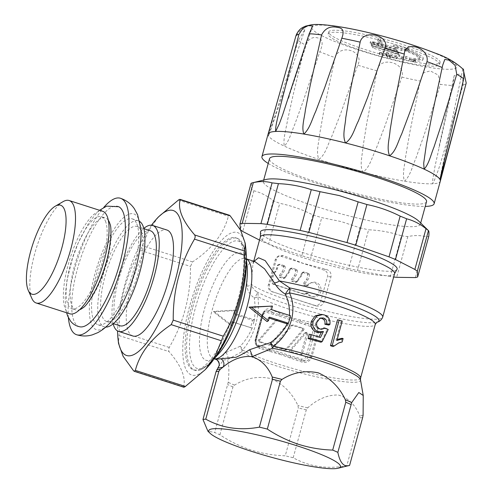<?xml version="1.0" encoding="UTF-8"?>
<svg xmlns="http://www.w3.org/2000/svg" width="493" height="493" viewBox="0 0 493 493"><rect width="100%" height="100%" fill="white"/><g stroke="black" fill="none" stroke-linecap="round" stroke-linejoin="round"><path stroke-width="0.37" stroke-dasharray="2.46 1.85" d="M105.416 221.043A48.308 14.944 107.8 0 1 98.089 275.186A48.308 14.944 107.8 0 1 71.867 308.667A48.308 14.944 107.8 0 1 67.886 304.317A48.308 14.944 107.8 0 1 75.213 250.173A48.308 14.944 107.8 0 1 101.435 216.692A48.308 14.944 107.8 0 1 105.416 221.043M108.318 220.266A48.308 14.944 -72.2 0 0 105.44 217.974A48.308 14.944 -72.2 0 0 79.219 251.461A48.308 14.944 -72.2 0 0 71.892 305.605A48.308 14.944 -72.2 0 0 75.873 309.955A48.308 14.944 -72.2 0 0 79.546 309.77M83.255 307.589A48.308 14.944 -72.2 0 0 104.886 268.537A48.308 14.944 -72.2 0 0 110.062 224.198M69.741 313.776A53.817 16.651 107.8 0 1 65.31 308.926A53.817 16.651 107.8 0 1 73.469 248.601A53.817 16.651 107.8 0 1 102.68 211.3M31.928 298.548A53.817 16.651 107.8 0 1 31.755 298.142A53.817 16.651 107.8 0 1 36.963 246.186A53.817 16.651 107.8 0 1 63.079 201.643M118.758 206.733A63.166 19.541 -72.2 0 0 84.13 248.712A63.166 19.541 -72.2 0 0 73.999 320.943A63.166 19.541 -72.2 0 0 80.149 326.859M68.373 317.591A71.67 22.173 107.8 0 1 103.789 207.399M110.648 322.083A60.836 18.82 107.8 0 1 91.538 324.283A60.836 18.82 107.8 0 1 104.719 246.58A60.836 18.82 107.8 0 1 138.804 219.41A60.836 18.82 107.8 0 1 140.764 228.382M245.865 248.928A74.825 23.146 -72.2 0 0 213.568 250.709A74.825 23.146 -72.2 0 0 182.934 344.096A74.825 23.146 -72.2 0 0 208.034 366.619M183.698 387.202L183.575 386.832C186.083 377.472 181.227 365.72 168.994 351.583L168.464 349.777L169.228 347.429C183.667 322.847 190.754 295.855 190.489 266.448L192.529 261.925C211.873 249.002 223.822 233.762 228.376 216.187L229.436 215.244M151.536 225.196A76.138 23.553 -72.2 0 0 117.728 324.024A76.138 23.553 -72.2 0 0 117.55 330.945M158.327 217.037L148.442 230.94L140.468 250.37C126.029 274.952 118.942 301.95 119.207 331.351L118.53 343.442M136.789 223.877A55.66 17.218 107.8 0 1 128.346 286.254A55.66 17.218 107.8 0 1 98.138 324.832A55.66 17.218 107.8 0 1 93.553 319.815A55.66 17.218 107.8 0 1 101.996 257.432A55.66 17.218 107.8 0 1 132.204 218.861A55.66 17.218 107.8 0 1 136.789 223.877M105.761 327.075A55.66 17.218 107.8 0 1 104.319 326.822A55.66 17.218 107.8 0 1 99.734 321.806A55.66 17.218 107.8 0 1 108.17 259.423A55.66 17.218 107.8 0 1 138.385 220.846A55.66 17.218 107.8 0 1 139.704 221.48M141.183 230.989A49.879 15.431 107.8 0 1 133.621 286.895A49.879 15.431 107.8 0 1 106.543 321.467A49.879 15.431 107.8 0 1 102.433 316.974A49.879 15.431 107.8 0 1 109.994 261.062A49.879 15.431 107.8 0 1 137.072 226.49A49.879 15.431 107.8 0 1 141.183 230.989M119.891 325.756A49.879 15.431 107.8 0 1 115.781 321.263A49.879 15.431 107.8 0 1 123.342 265.351A49.879 15.431 107.8 0 1 150.42 230.779M132.851 335.992A55.66 17.218 107.8 0 1 128.26 330.976A55.66 17.218 107.8 0 1 136.703 268.593A55.66 17.218 107.8 0 1 166.911 230.015M296.053 35.441L301.297 29.235L304.816 29.112L304.834 29.74L298.308 40.444L270.238 131.391L268.488 135.858L273.96 114.166L292.589 47.581M463.328 69.877L462.859 69.026M378.815 37.721A57.755 7.734 15.3 0 1 440.126 62.438A57.755 7.734 15.3 0 1 390.012 56.67A57.755 7.734 15.3 0 1 328.702 31.953A57.755 7.734 15.3 0 1 378.815 37.721M378.267 39.73A57.755 7.734 15.3 0 1 439.577 64.441A57.755 7.734 15.3 0 1 389.464 58.673A57.755 7.734 15.3 0 1 328.153 33.962A57.755 7.734 15.3 0 1 378.267 39.73M426.531 201.674A81.388 10.895 15.3 0 1 348.797 191.691A81.388 10.895 15.3 0 1 269.523 158.721M266.202 179.446A81.388 10.895 -164.7 0 0 263.348 181.307A81.388 10.895 -164.7 0 0 342.617 214.276A81.388 10.895 -164.7 0 0 420.35 224.26A81.388 10.895 -164.7 0 0 418.847 221.203M251.073 183.279C251.621 183.587 251.744 185.448 251.448 188.862A93.99 12.584 -164.7 0 0 253.877 190.766C260.723 192.51 267.188 195.82 273.27 200.688A93.99 12.584 -164.7 0 0 279.747 203.338C291.172 205.643 302.24 209.513 312.963 214.948A93.99 12.584 -164.7 0 0 321.744 217.629L341.131 221.56L359.884 227.809L348.742 268.531A93.99 12.584 -164.7 0 0 357.474 270.528L368.616 229.8C379.918 230.256 390.869 232.265 401.462 235.827L390.32 276.555A93.99 12.584 -164.7 0 0 393.679 276.986M237.725 300.989A69.31 21.439 -72.2 0 0 235.74 237.799A69.31 21.439 -72.2 0 0 191.333 306.578A69.31 21.439 -72.2 0 0 193.324 369.768A69.31 21.439 -72.2 0 0 237.725 300.989M192.806 307.053A69.31 21.439 107.8 0 1 237.213 238.273A69.31 21.439 107.8 0 1 241.552 241.866A69.31 21.439 107.8 0 1 239.204 301.463A69.31 21.439 107.8 0 1 200.417 369.849A69.31 21.439 107.8 0 1 194.797 370.243A69.31 21.439 107.8 0 1 192.806 307.053M302.548 329.688A1.048 0.986 -96.9 0 1 302.332 330.094L285.355 349.759A1.048 0.986 -96.9 0 1 284.344 350.048L274.576 346.906A1.048 0.986 -96.9 0 1 274.114 345.186L291.098 325.528A1.048 0.986 -96.9 0 1 292.102 325.238L301.876 328.381A1.048 0.986 -96.9 0 1 302.548 329.688M303.953 329.521A1.048 0.986 -96.9 0 1 303.737 329.928L286.76 349.586A1.048 0.986 -96.9 0 1 285.749 349.876L275.981 346.739A1.048 0.986 -96.9 0 1 275.519 345.02L292.503 325.355A1.048 0.986 -96.9 0 1 293.514 325.072L303.281 328.209A1.048 0.986 -96.9 0 1 303.953 329.521M286.864 324.647A1.048 0.986 -96.9 0 1 286.649 325.053L269.665 344.712A1.048 0.986 -96.9 0 1 268.654 345.001L258.887 341.865A1.048 0.986 -96.9 0 1 258.431 340.145L275.408 320.487A1.048 0.986 -96.9 0 1 276.419 320.197L286.186 323.334A1.048 0.986 -96.9 0 1 286.864 324.647M288.269 324.474A1.048 0.986 -96.9 0 1 288.054 324.887L271.07 344.545A1.048 0.986 -96.9 0 1 270.059 344.835L260.292 341.692A1.048 0.986 -96.9 0 1 259.836 339.973L276.813 320.314A1.048 0.986 -96.9 0 1 277.824 320.025L287.592 323.168A1.048 0.986 -96.9 0 1 288.269 324.474M283.389 266.565A0.419 0.394 83.1 0 0 283.136 266.312L278.65 264.877A1.208 1.14 83.1 0 0 277.239 265.678L276.363 268.876A6.668 6.28 -96.9 0 1 274.897 271.581A12.239 11.518 83.1 0 0 272.198 276.548A12.239 11.518 83.1 0 0 272.105 282.957A1.997 1.88 83.1 0 0 273.405 284.399L303.275 294.007A2.391 2.249 83.1 0 0 305.518 293.409A1.152 1.085 -96.9 0 1 307.194 293.588A7.038 6.625 83.1 0 0 311.884 296.675A7.038 6.625 83.1 0 0 319.248 288.916A7.038 6.625 83.1 0 0 310.251 283.13A7.038 6.625 83.1 0 0 307.336 285.459A1.152 1.085 -96.9 0 1 306.153 285.866L304.045 285.188A1.152 1.085 -96.9 0 1 303.497 283.352L306.153 279.839A7.506 7.068 83.1 0 0 307.626 274.318A0.419 0.394 83.1 0 0 307.342 273.96L302.856 272.518A1.208 1.14 83.1 0 0 301.451 273.325L301.131 274.484A6.668 6.28 -96.9 0 1 300.021 276.752L297.334 280.314A5.934 5.583 83.1 0 0 296.552 281.713A1.152 1.085 -96.9 0 1 295.245 282.36L291.924 281.293A1.152 1.085 -96.9 0 1 291.375 279.457L294.031 275.938A7.506 7.068 83.1 0 0 295.504 270.423A0.419 0.394 83.1 0 0 295.221 270.065L290.734 268.623A1.208 1.14 83.1 0 0 289.329 269.424L289.009 270.583A6.668 6.28 -96.9 0 1 287.9 272.851L285.213 276.419A5.934 5.583 83.1 0 0 284.43 277.812A1.152 1.085 -96.9 0 1 283.124 278.465L279.802 277.393A1.152 1.085 -96.9 0 1 279.254 275.562L281.91 272.044A7.506 7.068 83.1 0 0 283.389 266.565L285.133 266.319A0.789 0.739 83.1 0 0 284.64 265.795L280.153 264.353A1.578 1.485 83.1 0 0 278.317 265.4L277.442 268.599A6.298 5.934 -96.9 0 1 276.049 271.156A12.602 11.863 83.1 0 0 273.27 276.271A12.602 11.863 83.1 0 0 273.171 282.877A2.36 2.225 83.1 0 0 274.712 284.584L304.588 294.185A2.755 2.594 83.1 0 0 307.17 293.495A0.789 0.739 -96.9 0 1 308.316 293.618A7.401 6.97 83.1 0 0 313.246 296.872A7.401 6.97 83.1 0 0 320.998 288.707A7.401 6.97 83.1 0 0 311.533 282.612A7.401 6.97 83.1 0 0 308.464 285.065A0.789 0.739 -96.9 0 1 307.657 285.342L305.549 284.664A0.789 0.739 -96.9 0 1 305.173 283.42L307.829 279.901A7.876 7.413 83.1 0 0 309.376 274.114A0.789 0.739 83.1 0 0 308.846 273.442L304.36 272A1.578 1.485 83.1 0 0 302.523 273.048L302.203 274.207A6.298 5.934 -96.9 0 1 301.155 276.345L298.468 279.913A6.298 5.934 83.1 0 0 297.636 281.398A0.789 0.739 -96.9 0 1 296.749 281.836L293.427 280.77A0.789 0.739 -96.9 0 1 293.052 279.519L295.708 276A7.876 7.413 83.1 0 0 297.254 270.213A0.789 0.739 83.1 0 0 296.724 269.542L292.238 268.1A1.578 1.485 83.1 0 0 290.402 269.147L290.081 270.306A6.298 5.934 -96.9 0 1 289.034 272.45L286.347 276.012A6.298 5.934 83.1 0 0 285.515 277.497A0.789 0.739 -96.9 0 1 284.627 277.941L281.306 276.875A0.789 0.739 -96.9 0 1 280.93 275.624L283.586 272.105A7.876 7.413 83.1 0 0 285.133 266.319M218.436 366.946L223.52 360.019L227.372 359.613L241.471 351.971A5.25 3.291 -114.9 0 0 241.49 349.469A5.25 3.291 -114.9 0 0 240.109 346.302L225.646 352.594C221.548 354.307 224.5 358.849 221.412 359.021L215.675 359.305M253.729 261.228L252.866 264.384L254.148 261.469L254.893 261.604L250.08 262.091L247.369 267.021L246.968 286.193C247.541 290.888 249.969 294.802 254.265 297.938A5.25 2.237 -3.9 0 0 257.87 296.663A5.25 4.548 -61.1 0 0 256.804 291.874C253.858 289.81 252.022 287.29 251.307 284.319L252.866 264.384L254.006 261.321M360.482 379.801A64.811 8.677 15.3 0 1 276.259 365.874A64.811 8.677 15.3 0 1 241.471 351.971A5.25 4.616 -60.3 0 0 242.476 349.938A5.25 3.506 -141.2 0 0 240.109 346.302C244.707 341.735 248.712 335.671 252.145 328.104L233.201 322.015L232.369 325.762L213.937 311.354L236.683 309.992L235.457 313.758L254.4 319.846C255.362 312.161 255.312 304.859 254.265 297.938A5.25 2.101 -51.7 0 0 255.879 295.831A5.25 2.101 -51.7 0 0 256.804 291.874A66.949 8.96 15.3 0 0 291.992 305.82A66.949 8.96 15.3 0 0 376.627 322.317L376.862 322.262A66.949 8.96 15.3 0 1 376.627 322.317L376.911 322.237M271.698 291.529L272.968 292.096C270.035 290.882 268.901 288.294 269.566 284.332L276.431 259.238L278.496 255.99L282.982 255.479L302.801 263.219L325.762 269.233C329.688 270.33 331.432 272.845 330.994 276.776L324.129 301.87C322.496 305.512 319.704 306.837 315.748 305.845L271.199 291.338A5.25 4.942 -96.9 0 1 268.315 284.985L275.18 259.891A5.25 4.942 -96.9 0 1 276.974 257.173A5.25 4.942 -96.9 0 1 281.306 256.397L324.092 270.152A5.25 4.942 -96.9 0 1 327.469 276.696L320.604 301.79A5.25 4.942 -96.9 0 1 314.479 305.284L271.698 291.529A5.25 4.942 -96.9 0 1 271.199 291.338M396.754 269.763A70.819 9.478 15.3 0 1 305.105 253.322A70.819 9.478 15.3 0 1 260.495 232.493M219.878 434.795L232.973 386.931L234.545 385.125C245.89 378.057 257.981 375.863 270.817 378.562C282.933 383.881 291.973 392.859 297.926 405.499L298.339 407.939L285.244 455.803C273.633 455.44 262.301 453.529 251.251 450.084C240.153 446.393 229.695 441.297 219.878 434.795A79.546 10.649 15.3 0 1 214.726 432.521L207.892 431.153M225.646 352.594A5.25 4.197 -119.7 0 1 227.372 359.613C229.005 363.742 229.288 371.315 228.222 382.334L214.726 432.521M293.193 457.744L306.289 409.874L307.687 407.877C317.474 399.077 327.66 394.788 338.247 394.998C348.095 397.789 355.231 404.667 359.668 415.617L359.902 417.861L346.807 465.731C327.13 469.354 309.259 466.692 293.193 457.744A79.546 10.649 15.3 0 1 285.244 455.803M321.356 314.38L322.933 314.744C327.66 316.506 329.607 319.945 328.782 325.06M321.886 318.49L318.891 318.558L315.81 322.551C314.978 325.663 316.05 327.777 319.026 328.893L320.025 329.121L323.679 327.888L327.278 329.453L320.968 342.216M309.277 334.248L318.965 337.027M279.599 354.227L301.58 361.979C306.424 363.181 309.844 361.535 311.847 357.055L318.712 331.962C319.248 327.155 317.116 324.086 312.309 322.755L289.668 317.43L270.552 309.333C267.015 307.977 264.408 309.518 262.726 313.961L255.861 339.061C255.004 343.904 256.323 347.072 259.823 348.557L279.599 354.227M337.539 319.778L341.211 320.992L336.023 339.96L336.904 340.497M342.105 338.303L340.965 342.481M338.82 342.857L332.911 346.567M253.266 324L254.302 320.432L253.266 324M271.39 305.814L270.484 309.536L290.519 315.73M349.599 465.392A79.546 10.649 15.3 0 1 346.807 465.731M287.407 323.34L287.24 323.907M269.184 318.102L268.223 317.8L267.077 321.584M289.354 316.21L289.502 315.649M360.568 378.113A64.324 8.609 15.3 0 1 277.004 363.729A64.324 8.609 15.3 0 1 242.476 349.938C253.199 338.636 260.538 315.489 257.87 296.663A64.324 8.609 15.3 0 0 291.683 310.06A64.324 8.609 15.3 0 0 375.253 324.443M264.328 347.078L258.696 345.266A3.932 3.697 -96.9 0 1 256.169 340.367L263.034 315.274A3.932 3.697 -96.9 0 1 267.613 312.661L278.767 315.896L310.399 326.409A3.932 3.697 -96.9 0 1 312.926 331.308L306.061 356.408A3.932 3.697 -96.9 0 1 301.476 359.015L290.322 355.78L264.328 347.078A1.578 0.487 -72.2 0 0 264.359 348.508L258.837 346.782L256.557 344.342C255.688 341.218 255.836 342.228 256.231 339.307L255.195 339.862A5.478 5.158 83.1 0 0 258.209 346.499A5.478 5.158 83.1 0 0 258.726 346.696L295.874 358.639A1.578 0.487 107.8 0 1 295.849 357.209M291.209 350.061L306.196 332.713A1.048 0.986 -96.9 0 1 307.878 333.73L302.308 354.103A1.048 0.986 -96.9 0 1 301.081 354.806L291.665 351.78A1.048 0.986 -96.9 0 1 291.209 350.061L289.804 350.227L304.785 332.88A1.048 0.986 -96.9 0 1 306.473 333.903L300.896 354.276A1.048 0.986 -96.9 0 1 299.676 354.972L290.26 351.947A1.048 0.986 -96.9 0 1 289.804 350.227M270.552 309.333A1.578 0.974 116.1 0 1 269.233 310.701L274.09 312.932L268.457 311.126A5.478 5.158 83.1 0 0 263.934 311.933A5.478 5.158 83.1 0 0 262.06 314.768L255.177 339.887L262.042 314.793L263.071 314.238L265.068 311.046L269.233 310.701L268.457 311.126A1.578 0.487 107.8 0 0 267.613 312.661M318.712 331.962L317.621 331.771L310.756 356.87C308.975 360.512 306.091 361.794 302.098 360.71L295.874 358.639L301.506 360.451A5.478 5.158 83.1 0 0 307.903 356.803L314.768 331.709A5.478 5.158 83.1 0 0 311.237 324.875L305.605 323.063L312.014 324.449C316.05 325.355 317.917 327.802 317.621 331.771L312.926 331.308M246.968 286.193A5.25 2.989 -0.9 0 0 251.307 284.319A69.575 9.312 15.3 0 0 292.306 301.58A69.575 9.312 15.3 0 0 382.697 317.135M254.302 320.432L254.4 319.846M252.145 328.104L252.348 327.562M259.823 348.557A1.578 0.998 -73.1 0 0 259.312 346.961C256.594 345.889 255.559 343.35 256.206 339.332L263.096 314.214C264.094 311.94 264.753 310.88 265.074 311.046L263.934 311.933L262.042 314.793L263.034 315.274M304.766 324.604A1.578 0.487 -72.2 0 1 305.605 323.063L274.09 312.932A1.578 0.487 107.8 0 0 273.245 314.472M278.767 315.896A1.578 0.505 101.9 0 1 279.204 314.62A1.578 0.733 -68.6 0 0 279.882 313.425M299.417 322.533A1.578 0.462 113.7 0 1 300.083 321.331L300.483 320.049M310.399 326.409A1.578 0.487 -72.2 0 1 311.237 324.875L312.014 324.449L312.309 322.755M269.461 351.527A1.578 0.746 -72.6 0 0 269.449 350.295A1.578 0.462 113.7 0 1 269.677 349.143M301.476 359.015A1.578 0.487 107.8 0 0 301.506 360.451L302.098 360.71L301.58 361.979M290.063 358.146L290.322 357.006A1.578 0.505 101.9 0 1 290.322 355.78M283.136 266.312L284.64 265.795M341.211 320.992L342.222 321.066M322.933 314.744L324.258 314.928M315.81 322.551L316.888 322.274M319.026 328.893L320.351 329.071M327.278 329.453L328.202 329.466M318.866 337.224L320.468 337.495M252.213 328.128L231.488 321.713L230.514 325.257L213.5 311.841L234.514 310.645L233.546 314.183L252.558 320.296L250.499 327.827M254.474 319.865L252.558 320.296M232.369 325.762L230.514 325.257M213.937 311.354L213.5 311.841M233.201 322.015L231.488 321.713M235.457 313.758L233.546 314.183M236.683 309.992L234.514 310.645M270.484 309.536L271.501 309.616M268.223 317.8L269.443 317.141M359.884 227.809A93.99 12.584 -164.7 0 0 368.616 229.8M348.742 268.531L310.602 258.35L321.744 217.629M312.963 214.948L301.821 255.67A93.99 12.584 -164.7 0 0 310.602 258.35M301.821 255.67L268.605 244.066L279.747 203.338M273.27 200.688L262.128 241.416A93.99 12.584 -164.7 0 0 268.605 244.066M262.128 241.416L259.515 240.079M253.877 190.766L242.735 231.494M251.448 188.862L240.307 229.584M401.462 235.827A93.99 12.584 -164.7 0 0 407.81 236.597C414.44 235.143 420.689 235.229 426.556 236.856L415.414 277.584M426.556 236.856A93.99 12.584 -164.7 0 0 428.818 236.202M407.81 236.597L396.668 277.325M390.32 276.555L357.474 270.528M396.914 50.021L398.184 52.172L371.728 43.674L370.459 41.523L396.914 50.021L396.501 51.525L397.771 53.682L371.321 45.177L370.046 43.027L396.501 51.525M399.866 55.013L373.411 46.515L372.141 44.364L398.59 52.862L399.866 55.013L399.453 56.522L372.998 48.024L371.728 45.867L398.178 54.366L399.453 56.522M390.629 56.627L388.102 55.986L387.344 54.698L379.776 52.776L379.524 52.344L387.085 54.267L386.321 52.973L388.848 53.614L389.606 54.908L397.173 56.824L397.426 57.256L389.864 55.339L390.629 56.627L390.216 58.137L387.695 57.496L386.931 56.202L379.363 54.285L379.111 53.854L386.672 55.771L385.914 54.483L388.435 55.124L389.199 56.412L396.76 58.334L397.013 58.766L389.452 56.843L390.216 58.137M382.229 42.423L379.709 41.782L377.928 38.768L380.448 39.403L382.229 42.423L381.816 43.926L379.296 43.285L377.515 40.272L380.035 40.913L381.816 43.926M400.827 57.065L406.177 56.455L409.88 58.094A36.753 4.918 -164.7 0 0 419.728 57.398A36.753 4.918 -164.7 0 0 404.457 48.918L401.727 48.924L393.642 44.906L408.863 48.912L406.133 48.918A40.432 5.411 15.3 0 1 423.271 58.365A40.432 5.411 15.3 0 1 412.154 59.098L415.858 60.744L400.827 57.065L400.415 58.575L405.764 57.964L409.467 59.604A36.753 4.918 -164.7 0 0 419.315 58.901A36.753 4.918 -164.7 0 0 404.044 50.428L401.314 50.434L393.229 46.41L408.45 50.415L405.721 50.422A40.432 5.411 15.3 0 1 422.865 59.869A40.432 5.411 15.3 0 1 411.741 60.608L415.445 62.247L400.415 58.575M373.503 41.942L395.232 47.18L396.508 49.331L373.503 41.942L373.096 43.446L372.431 43.131L394.819 48.684L396.095 50.834L373.096 43.446M370.459 41.523L370.046 43.027M371.728 43.674L371.321 45.177M398.184 52.172L397.771 53.682M398.59 52.862L398.178 54.366M372.141 44.364L371.728 45.867M373.411 46.515L372.998 48.024M379.776 52.776L379.363 54.285M387.344 54.698L386.931 56.202M379.524 52.344L379.111 53.854M387.085 54.267L386.672 55.771M386.321 52.973L385.914 54.483M388.848 53.614L388.435 55.124M389.606 54.908L389.199 56.412M397.173 56.824L396.76 58.334M397.426 57.256L397.013 58.766M389.864 55.339L389.452 56.843M388.102 55.986L387.695 57.496M380.448 39.403L380.035 40.913M377.928 38.768L377.515 40.272M379.709 41.782L379.296 43.285M409.88 58.094L409.467 59.604M404.457 48.918L404.044 50.428M401.727 48.924L401.314 50.434M393.642 44.906L393.229 46.41M408.863 48.912L408.45 50.415M406.133 48.918L405.721 50.422M412.154 59.098L411.741 60.608M415.858 60.744L415.445 62.247M406.177 56.455L405.764 57.964M396.508 49.331L396.095 50.834M395.232 47.18L394.819 48.684M335.018 57.613C339.979 42.934 365.097 51.278 357.727 65.175L340.595 113.803L331.241 137.763C327.506 145.022 325.411 154.857 318.842 159.412C315.736 151.591 319.057 142.2 319.698 133.899L324.252 108.349L335.018 57.613A88.37 11.832 -164.7 0 1 319.821 51.753L303.478 100.344L294.802 124.316C291.566 131.606 289.175 141.392 284.295 146.094C282.982 138.453 286.15 129.061 287.407 120.84L293.002 95.439L305.266 44.943C309.099 38.103 313.813 35.971 319.396 38.553C322.884 40.21 323.02 44.61 319.821 51.753M452.839 85.517L454.201 75.565L459.112 74.129L462.662 78.227L463.063 84.993L448.852 135.002C443.731 151.092 439.639 169.444 432.768 183.778L432.681 180.074L434.999 166.351L452.839 85.517A88.37 11.832 -164.7 0 1 440.428 84.371L424.528 133.806L415.889 158.327C412.468 165.919 410.478 175.687 404.562 181.171C401.875 174.226 404.95 164.662 405.616 156.62L409.985 131.403L420.221 81.037L423.709 72.644L430.315 70.906L438.246 75.041L440.428 84.371M377.096 70.826C379.105 55.382 406.509 62.321 401.875 77.118L384.904 126.048L375.561 150.211C371.759 157.581 369.812 167.41 362.86 172.254C359.255 164.687 362.54 155.227 362.965 146.994L367.069 121.512L377.096 70.826A88.37 11.832 -164.7 0 1 357.727 65.175M268.229 163.46A89.264 11.949 -164.7 0 0 344.872 191.728A89.264 11.949 -164.7 0 0 425.231 206.407M113.143 323.839A55.66 17.218 107.8 0 1 119.22 273.147A55.66 17.218 107.8 0 1 143.814 228.413M268.106 134.059A89.264 11.949 -164.7 0 0 268.488 135.858A89.264 11.949 -164.7 0 0 284.295 146.094A89.264 11.949 -164.7 0 0 318.842 159.412A89.264 11.949 -164.7 0 0 362.86 172.254A89.264 11.949 -164.7 0 0 404.562 181.171A89.264 11.949 -164.7 0 0 432.768 183.778A89.264 11.949 -164.7 0 0 440.304 181.165M311.792 27.682A75.244 10.076 -164.7 0 0 312.155 28.859A75.244 10.076 -164.7 0 0 391.707 59.536A75.244 10.076 -164.7 0 0 456.672 65.532A75.244 10.076 -164.7 0 0 385.575 37.074A75.244 10.076 -164.7 0 0 312.426 26.499M302.332 330.094L303.737 329.928M286.649 325.053L288.054 324.887M303.497 283.352L305.173 283.42M291.375 279.457L293.052 279.519M279.254 275.562L280.93 275.624M274.897 271.581L276.049 271.156M214.19 358.775A52.505 16.244 107.8 0 1 213.5 358.602L212.828 358.516C212.557 358.343 213.013 359.582 218.491 354.036A56.442 17.465 107.8 0 1 204.503 308.908A56.442 17.465 107.8 0 1 229.27 258.184A56.442 17.465 107.8 0 1 247.03 265.246C245.81 257.549 244.719 258.295 245.033 258.307L245.631 258.628A52.505 16.244 107.8 0 1 246.297 258.893M214.165 358.818L213.5 358.602A52.505 16.244 107.8 0 1 211.99 310.732A52.505 16.244 107.8 0 1 245.631 258.628L246.297 258.843M214.893 357.752A66.949 20.712 107.8 0 1 212.089 361.092A66.949 20.712 107.8 0 1 195.493 307.564A66.949 20.712 107.8 0 1 224.876 247.406A66.949 20.712 107.8 0 1 245.939 255.787A66.949 20.712 107.8 0 1 246.272 260.138M394.616 273.566A69.575 9.312 15.3 0 1 304.224 258.012A69.575 9.312 15.3 0 1 260.403 236.85M234.545 385.125A79.059 10.581 15.3 0 1 228.222 382.334M363.101 415.205A79.059 10.581 15.3 0 1 359.668 415.617M307.687 407.877A79.059 10.581 15.3 0 1 297.926 405.499M232.973 386.931A79.546 10.649 15.3 0 1 227.821 384.657M362.694 417.528A79.546 10.649 15.3 0 1 359.902 417.861M306.289 409.874A79.546 10.649 15.3 0 1 298.339 407.939M259.312 346.961L258.726 346.696A1.578 0.487 -72.2 0 1 258.696 345.266M311.847 357.055L306.061 356.408M262.726 313.961L263.096 314.214L256.231 339.307L255.861 339.061M256.169 340.367L255.177 339.887C254.604 342.875 255.614 345.075 258.209 346.499L258.843 346.782M325.762 269.233L324.092 270.152M330.994 276.776L327.469 276.696M282.982 255.479L281.306 256.397M276.431 259.238L275.18 259.891M269.566 284.332L268.315 284.985M315.748 305.845L314.479 305.284M324.129 301.87L320.604 301.79M307.194 293.588L308.316 293.618M307.336 285.459L308.464 285.065M305.518 293.409L307.17 293.495M303.275 294.007L304.588 294.185M273.405 284.399L274.712 284.584M272.105 282.957L273.171 282.877M276.363 268.876L277.442 268.599M277.239 265.678L278.317 265.4M278.65 264.877L280.153 264.353M281.91 272.044L283.586 272.105M279.802 277.393L281.306 276.875M283.124 278.465L284.627 277.941M284.43 277.812L285.515 277.497M285.213 276.419L286.347 276.012M287.9 272.851L289.034 272.45M289.009 270.583L290.081 270.306M289.329 269.424L290.402 269.147M290.734 268.623L292.238 268.1M295.221 270.065L296.724 269.542M295.504 270.423L297.254 270.213M294.031 275.938L295.708 276M291.924 281.293L293.427 280.77M295.245 282.36L296.749 281.836M296.552 281.713L297.636 281.398M297.334 280.314L298.468 279.913M300.021 276.752L301.155 276.345M301.131 274.484L302.203 274.207M301.451 273.325L302.523 273.048M302.856 272.518L304.36 272M307.342 273.96L308.846 273.442M307.626 274.318L309.376 274.114M306.153 279.839L307.829 279.901M304.045 285.188L305.549 284.664M306.153 285.866L307.657 285.342M258.431 340.145L259.836 339.973M258.887 341.865L260.292 341.692M275.408 320.487L276.813 320.314M276.419 320.197L277.824 320.025M286.186 323.334L287.592 323.168M269.665 344.712L271.07 344.545M268.654 345.001L270.059 344.835M292.102 325.238L293.514 325.072M291.098 325.528L292.503 325.355M301.876 328.381L303.281 328.209M285.355 349.759L286.76 349.586M284.344 350.048L285.749 349.876M274.576 346.906L275.981 346.739M274.114 345.186L275.519 345.02M290.26 351.947L291.665 351.78M304.785 332.88L306.196 332.713M306.473 333.903L307.878 333.73M300.896 354.276L302.308 354.103M299.676 354.972L301.081 354.806M373.756 41.726L373.343 43.236M463.063 84.993A88.37 11.832 -164.7 0 0 466.212 83.058M401.875 77.118A88.37 11.832 -164.7 0 0 420.221 81.037M298.308 40.444A88.37 11.832 -164.7 0 0 305.266 44.943M183.575 386.832L133.548 370.748M118.967 335.505L168.994 351.583M169.228 347.429L119.207 331.351M140.468 250.37L190.489 266.448M178.349 200.109L228.376 216.187M192.529 261.925L142.508 245.841M71.867 308.667L75.873 309.955M99.512 210.283L97.306 212.243L88.857 222.663L78.362 242.55L72.502 258.27L66.993 280.172L65.125 296.552L65.914 309.851L66.573 312.759M98.138 324.832L104.319 326.822M106.543 321.467L113.359 323.661M439.577 64.441L440.126 62.438M263.687 180.062L263.348 181.307M235.74 237.799L237.213 238.273M246.297 258.911L245.255 251.485L241.552 241.866M200.417 369.849L209.026 364.191L214.202 358.762M276.974 257.173L278.49 255.99M311.884 296.675L313.246 296.872M310.251 283.13L311.533 282.612M307.792 293.273L306.43 293.076M303.633 294.087L304.994 294.278M277.916 264.901L279.198 264.384M285.102 277.923L283.82 278.44M290.007 268.648L291.283 268.137M297.224 281.823L295.942 282.335M302.129 272.543L303.405 272.031M308.137 285.33L306.856 285.841M276.018 320.16L277.423 319.988M269.055 345.045L270.46 344.872M291.702 325.201L293.113 325.029M284.744 350.085L286.15 349.913M305.395 332.553L306.8 332.381M300.071 355.009L301.482 354.843M320.185 318.04L318.891 318.558M321.399 329.318L320.025 329.121M193.324 369.768L194.797 370.243M420.689 223.015L420.35 224.26M419.728 57.398L419.315 58.901M423.271 58.365L422.865 59.869M372.844 41.622L372.431 43.131M328.153 33.962L328.702 31.953M304.834 29.74L270.238 131.384M312.704 25.883L289.188 95.833M442.726 65.15L441.753 69.531M462.804 68.989L440.668 174.972M454.201 75.565L438.807 147.758M137.072 226.49L143.888 228.678M132.204 218.861L138.385 220.846M101.435 216.692L105.44 217.974"/><path stroke-width="0.74" d="M79.546 309.77A48.308 14.944 -72.2 0 0 83.163 307.669A48.308 14.944 -72.2 0 0 83.255 307.589M110.062 224.198A48.308 14.944 -72.2 0 0 110.025 224.087A48.308 14.944 -72.2 0 0 109.421 222.331A48.308 14.944 -72.2 0 0 108.318 220.266M55.29 206.185L63.079 201.643A53.817 16.651 107.8 0 1 69.131 200.515L102.68 211.3A53.817 16.651 107.8 0 1 107.117 216.15A53.817 16.651 107.8 0 1 98.957 276.474A53.817 16.651 107.8 0 1 69.741 313.776L36.192 302.992A53.817 16.651 107.8 0 1 31.928 298.548L28.243 290.322A46.73 14.457 107.8 0 1 28.095 289.97A46.73 14.457 107.8 0 1 32.612 244.855A46.73 14.457 107.8 0 1 55.29 206.185A46.73 14.457 107.8 0 1 64.398 209.414A46.73 14.457 107.8 0 1 54.44 268.722A46.73 14.457 107.8 0 1 28.243 290.322M69.131 200.515A53.817 16.651 107.8 0 1 73.568 205.365A53.817 16.651 107.8 0 1 65.403 265.69A53.817 16.651 107.8 0 1 36.192 302.992M66.573 312.759L67.732 316.179L70.567 321.109C72.946 324.203 76.144 326.12 80.149 326.859A63.166 19.541 -72.2 0 0 114.037 281.411A63.166 19.541 -72.2 0 0 123.071 212.058A63.166 19.541 -72.2 0 0 118.758 206.733L106.667 206.123L99.512 210.283M103.789 207.399A71.67 22.173 107.8 0 1 120.465 198.266A71.67 22.173 107.8 0 1 126.374 204.724A71.67 22.173 107.8 0 1 115.504 285.053A71.67 22.173 107.8 0 1 76.6 334.735A71.67 22.173 107.8 0 1 70.696 328.27A71.67 22.173 107.8 0 1 68.373 317.591M117.55 330.945A76.138 23.553 -72.2 0 0 118 338.82L118.53 343.442L123.071 356.236L133.548 370.748L134.287 371.321L135.347 370.379C139.969 352.723 151.918 337.477 171.194 324.64L173.234 320.117C172.944 290.808 180.031 263.817 194.495 239.136L195.259 236.788L194.735 234.982C182.521 220.889 177.659 209.137 180.155 199.733L180.025 199.363L229.436 215.244L230.176 215.817L240.639 230.305L245.194 243.123L244.522 255.214C244.811 284.51 237.725 311.508 223.261 336.195L215.324 355.558L205.396 369.528L185.374 386.457C184.08 387.319 183.482 387.449 183.575 386.832M205.396 369.528L208.034 366.619A74.825 23.146 -72.2 0 0 246.124 263.472A74.825 23.146 -72.2 0 0 245.865 248.928L245.194 243.123M118 338.82A76.138 23.553 -72.2 0 0 150.858 337.009A76.138 23.553 -72.2 0 0 182.034 241.983A76.138 23.553 -72.2 0 0 156.491 219.058A76.138 23.553 -72.2 0 0 151.536 225.196M139.704 221.48A55.66 17.218 107.8 0 1 142.97 225.862A55.66 17.218 107.8 0 1 135.347 286.063A55.66 17.218 107.8 0 1 105.761 327.075M143.888 228.678L150.42 230.779A49.879 15.431 107.8 0 1 154.531 235.278A49.879 15.431 107.8 0 1 146.963 291.184A49.879 15.431 107.8 0 1 119.891 325.756L113.359 323.661M143.814 228.413A55.66 17.218 107.8 0 1 152.645 225.43A55.66 17.218 107.8 0 1 157.23 230.447A55.66 17.218 107.8 0 1 148.787 292.83A55.66 17.218 107.8 0 1 118.579 331.401A55.66 17.218 107.8 0 1 113.994 326.391A55.66 17.218 107.8 0 1 113.143 323.839M152.645 225.43L166.911 230.015A55.66 17.218 107.8 0 1 171.502 235.032A55.66 17.218 107.8 0 1 163.06 297.415A55.66 17.218 107.8 0 1 132.851 335.992L118.579 331.401M425.231 206.407A89.264 11.949 -164.7 0 0 434.123 203.751A89.264 11.949 -164.7 0 0 433.748 201.957A89.264 11.949 -164.7 0 0 345.273 167.084A89.264 11.949 -164.7 0 0 261.931 156.645A89.264 11.949 -164.7 0 0 262.307 158.444A89.264 11.949 -164.7 0 0 268.229 163.46M462.927 69.242C463.599 67.997 463.864 71.189 463.716 78.825L439.929 179.372A89.264 11.949 -164.7 0 0 424.116 169.136C428.824 164.372 430.907 154.555 433.914 147.228L441.851 123.139L456.758 74.32L455.113 65.366L449.061 60.164L444.791 59.419L442.726 65.15L441.753 69.531L431.165 119.263L426.414 144.289L423.697 163.232L424.116 169.136A89.264 11.949 -164.7 0 0 389.575 155.813C396.07 151.228 397.999 141.423 401.622 134.164L410.601 110.229L427 61.65C429.797 48 404.685 39.619 404.297 54.088L394.252 104.793L390.068 130.331C389.544 138.619 386.376 148.042 389.575 155.813A89.264 11.949 -164.7 0 0 345.556 142.976C352.557 138.132 354.516 128.39 358.349 121.068L367.784 97.066L384.922 48.437C390.666 35.545 363.267 28.582 360.149 42.151L349.944 92.548L345.747 117.882C345.291 126.06 341.976 135.495 345.556 142.976A89.264 11.949 -164.7 0 0 303.854 134.059C309.931 128.599 312.112 118.955 315.705 111.443L324.869 87.175L341.797 38.226C344.447 31.429 342.992 27.836 337.428 27.454C330.402 25.759 325.127 28.243 321.59 34.898L310.325 84.79L305.42 109.766C304.588 117.728 301.303 127.219 303.854 134.059A89.264 11.949 -164.7 0 0 275.642 131.452L279.334 123.835L282.483 115.331L309.179 33.752L312.704 25.883L308.125 25.648L302.751 28.446L298.955 34.27L279.895 108.152C278.329 115.849 275.26 125.438 275.642 131.452A89.264 11.949 -164.7 0 0 268.112 134.047L296.053 35.441C297.68 31.509 300.064 28.76 303.207 27.201L305.586 26.129L311.317 24.81C319.242 23.491 340.219 26.012 365.763 31.971C391.596 38.047 414.656 45.066 434.949 53.034C446.424 57.003 455.723 62.334 462.859 69.026M263.687 180.062L269.523 158.721A81.388 10.895 15.3 0 1 347.257 168.705A81.388 10.895 15.3 0 1 426.531 201.674L420.689 223.015M406.62 218.787A93.99 12.584 -164.7 0 0 400.15 216.137C389.562 210.751 378.495 206.887 366.928 204.533L355.792 245.261L389.008 256.865A93.99 12.584 -164.7 0 1 395.478 259.515L406.62 218.787C413.547 220.574 420.011 223.884 426.014 228.715A93.99 12.584 -164.7 0 1 428.448 230.619L417.306 271.347L417.676 276.924L428.818 236.202C429.12 232.813 428.99 230.952 428.448 230.619L418.847 221.203A81.388 10.895 -164.7 0 0 341.082 191.29A81.388 10.895 -164.7 0 0 266.202 179.446L252.582 182.786A93.99 12.584 -164.7 0 0 251.073 183.279L239.931 224.007L240.307 229.584A93.99 12.584 -164.7 0 0 242.735 231.494L259.515 240.079M366.928 204.533A93.99 12.584 -164.7 0 0 358.152 201.853L339.4 195.604L320.012 191.672A93.99 12.584 -164.7 0 0 311.274 189.682C300.816 186.138 289.866 184.136 278.428 183.655A93.99 12.584 -164.7 0 0 272.081 182.878C266.294 181.251 260.045 181.165 253.334 182.626A93.99 12.584 -164.7 0 0 252.582 182.786M289.428 315.625C289.896 308.014 288.534 300.866 285.348 294.192A5.25 0.53 123.9 0 1 286.606 292.127A5.25 0.53 123.9 0 1 289.705 287.912A66.949 8.96 15.3 0 1 336.805 300.422A66.949 8.96 15.3 0 1 376.868 322.256M246.297 258.843L254.893 261.604L264.568 268.858L274.428 282.89C276.98 287.376 280.622 291.147 285.348 294.192A5.25 1.886 158.6 0 0 289.483 292.86C297.895 311.095 290.124 334.211 273.319 346.222A5.25 2.286 -78.4 0 1 272.549 348.231L270.441 342.647C277.59 337.791 283.161 331.536 287.166 323.889L269.184 318.102M254.006 261.321L258.548 257.759L265.185 260.618L279.389 280.936L289.705 287.912A5.25 2.163 -78.2 0 1 289.483 292.86A64.324 8.609 15.3 0 1 334.735 304.877A64.324 8.609 15.3 0 1 375.253 324.443L376.911 322.237M352.507 247.609A70.819 9.478 15.3 0 1 396.754 269.763L394.616 273.566A69.575 9.312 15.3 0 0 350.794 252.404A69.575 9.312 15.3 0 0 260.403 236.85L260.495 232.493A70.819 9.478 15.3 0 1 352.507 247.609M332.695 450.091L345.79 402.226L345.371 399.786C339.418 387.147 330.384 378.168 318.268 372.85C305.426 370.151 293.335 372.338 281.996 379.413L280.418 381.212L267.323 429.083C277.14 435.584 287.598 440.68 298.703 444.366C309.746 447.817 321.079 449.727 332.695 450.091A79.546 10.649 15.3 0 1 337.847 452.364C340.059 463.032 343.978 467.37 349.599 465.392L338.032 468.245A68.262 9.139 -164.7 0 0 297.427 445.925A68.262 9.139 -164.7 0 0 231.728 429.982A68.262 9.139 -164.7 0 0 210.006 433.224A68.262 9.139 -164.7 0 0 251.738 451.422A68.262 9.139 -164.7 0 0 338.032 468.245M349.599 465.392L362.694 417.528L363.101 415.205L363.236 395.485L358.818 392.514L351.7 402.578L337.847 452.364M318.866 337.224L321.3 332.331L317.11 332.387C312.131 330.396 310.189 326.76 311.28 321.479L315.163 315.871L321.356 314.38L324.258 314.928C328.646 316.524 330.532 319.698 329.903 324.456L326.668 323.802C327.124 320.906 326.033 318.959 323.408 317.96L320.185 318.04L316.888 322.274C316.019 325.62 317.172 327.888 320.351 329.071L321.399 329.318L325.158 328.141L328.202 329.466L322.194 341.606L310.029 338.155L311.009 334.556L320.468 337.495L323.439 331.518L318.626 331.857C313.899 329.934 312.063 326.452 313.135 321.411L316.851 316.007L322.742 314.577M329.903 324.456L328.782 325.06L324.875 324.271C325.429 321.424 324.437 319.501 321.886 318.49L323.408 317.96M322.194 341.606L320.968 342.216L308.088 338.592L309.277 334.248L311.009 334.556M334.242 345.969L332.911 346.567L330.452 345.685L337.539 319.778L342.222 321.066L336.904 340.497L343.091 338.562L342.16 341.957L338.82 342.857L334.242 345.969L332.282 345.273L339.178 320.062M337.187 339.455L342.105 338.303L343.091 338.562M342.16 341.957L338.759 342.949M268.475 320.684L267.077 321.584L249.082 307.127L272.475 306.073L271.501 309.616L290.519 315.73L288.46 323.254L269.443 317.141L268.475 320.684L251.461 307.268L272.475 306.073M210.006 433.224L207.892 431.159L202.968 419.494A79.546 10.649 15.3 0 1 205.766 419.161C221.998 428.134 239.863 430.796 259.38 427.141A79.546 10.649 15.3 0 1 267.323 429.083M202.968 419.494L216.063 371.63L218.436 366.946C221.252 363.427 215.761 358.195 215.657 359.298L236.092 357.246C240.374 355.324 244.879 352.809 249.606 349.71L270.441 342.647A5.25 0.931 -128.8 0 1 273.319 346.222A64.324 8.609 15.3 0 1 320.056 358.547A64.324 8.609 15.3 0 1 360.568 378.113L375.253 324.443M259.38 427.141L272.469 379.277L272.235 377.034C268.013 366.687 261.29 359.89 252.071 356.642C242.199 355.644 232.499 359.157 222.959 367.18L220.254 369.294L218.861 371.291L205.766 419.161M287.166 323.889L288.46 323.254M360.568 378.113L360.482 379.801A64.811 8.677 15.3 0 0 319.643 360.648A64.811 8.677 15.3 0 0 272.549 348.231L252.071 356.642A5.25 1.399 69.2 0 0 249.606 349.71M220.525 358.719A5.25 4.48 76.3 0 1 222.959 367.18C220.359 367.84 218.682 368.043 217.931 367.784A5.25 5.189 106.8 0 0 215.675 359.305M274.428 282.89A5.25 2.594 153.3 0 0 279.389 280.936A69.575 9.312 15.3 0 1 338.876 295.973A69.575 9.312 15.3 0 1 382.697 317.135L394.616 273.566M330.452 345.685L332.282 345.273M324.875 324.271L326.668 323.802M323.679 327.888L325.158 328.141M308.088 338.592L310.029 338.155M321.3 332.331L323.439 331.518M317.11 332.387L318.626 331.857M311.28 321.479L313.135 321.411M315.163 315.871L316.851 316.007M249.082 307.127L251.461 307.268M253.334 182.626L242.192 223.347A93.99 12.584 -164.7 0 0 239.931 224.007M242.192 223.347L260.939 223.606L272.081 182.878M278.428 183.655L267.292 224.383A93.99 12.584 -164.7 0 0 260.939 223.606M267.292 224.383L300.132 230.404L311.274 189.682M320.012 191.672L308.871 232.4A93.99 12.584 -164.7 0 0 300.132 230.404M308.871 232.4L347.01 242.581L358.152 201.853M355.792 245.261A93.99 12.584 -164.7 0 0 347.01 242.581M400.15 216.137L389.008 256.865M395.478 259.515L414.872 269.437L426.014 228.715M417.306 271.347A93.99 12.584 -164.7 0 0 414.872 269.437M393.679 276.986A93.99 12.584 -164.7 0 0 396.668 277.325L415.414 277.584A93.99 12.584 -164.7 0 0 417.676 276.924M434.123 203.751L440.304 181.165A89.264 11.949 -164.7 0 0 440.311 181.153A89.264 11.949 -164.7 0 0 439.929 179.372L445.61 160.268L466.212 83.058L463.328 69.877M230.176 215.817L180.155 199.733C180.247 199.117 179.649 199.246 178.349 200.109L158.327 217.037L156.491 219.058M120.465 198.266C126.461 200.361 131.12 203.899 134.441 208.872L137.621 214.794L140.764 228.382A60.836 18.82 107.8 0 1 110.648 322.083C107.043 326.409 102.766 329.928 97.811 332.639L92.37 334.839C87.249 336.386 81.986 336.355 76.6 334.735M194.735 234.982L244.762 251.06M268.112 134.047A89.264 11.949 -164.7 0 0 268.106 134.059L261.931 156.645M312.426 26.499A75.244 10.076 -164.7 0 0 311.792 27.682M298.955 34.27A88.37 11.832 -164.7 0 0 295.806 36.211M321.59 34.898A88.37 11.832 -164.7 0 0 309.179 33.752M360.149 42.151A88.37 11.832 -164.7 0 0 341.797 38.226M404.297 54.088A88.37 11.832 -164.7 0 0 384.922 48.437M442.203 67.51A88.37 11.832 -164.7 0 0 427 61.65M463.716 78.825A88.37 11.832 -164.7 0 0 456.758 74.32M246.297 258.911L247.03 265.246A56.442 17.465 107.8 0 1 242.279 304.354A56.442 17.465 107.8 0 1 218.491 354.036L214.202 358.762M246.297 258.893A52.505 16.244 107.8 0 1 247.141 306.498A52.505 16.244 107.8 0 1 214.19 358.775M246.272 260.138A66.949 20.712 107.8 0 1 240.307 302.166A66.949 20.712 107.8 0 1 214.893 357.752M345.371 399.786A79.059 10.581 15.3 0 1 351.7 402.578M216.063 371.63A79.546 10.649 15.3 0 1 218.861 371.291M272.469 379.277A79.546 10.649 15.3 0 1 280.418 381.212M345.79 402.226A79.546 10.649 15.3 0 1 350.942 404.5M272.235 377.034A79.059 10.581 15.3 0 1 281.996 379.413M216.821 369.707A79.059 10.581 15.3 0 1 220.254 369.294M135.347 370.379L185.374 386.457M221.221 340.725L171.194 324.64M173.234 320.117L223.261 336.195M244.522 255.214L194.495 239.136M376.627 322.317C379.474 321.732 381.496 320 382.697 317.135M253.729 261.228L260.403 236.85M360.482 379.801L363.236 395.485M214.165 358.818L215.657 359.298M289.188 95.833L288.393 98.199M462.428 97.398L440.311 181.153M183.698 387.202L134.287 371.321M83.163 307.669C87.162 305.537 98.347 288.208 104.399 268.229C111.073 248.484 112.016 228.049 110.025 224.087"/></g></svg>
